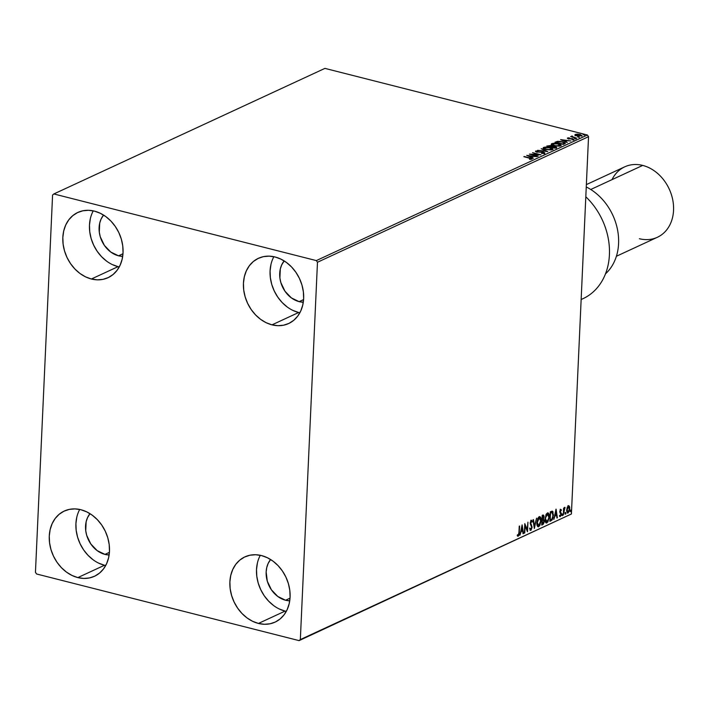 <?xml version="1.0" encoding="UTF-8"?>
<svg xmlns="http://www.w3.org/2000/svg" width="709" height="709" viewBox="0 0 709 709"><rect width="100%" height="100%" fill="white"/><g stroke="black" fill="none" stroke-linecap="round" stroke-linejoin="round"><path stroke-width="1.06" d="M260.309 555.298A35.946 28.741 -114.9 0 0 285.08 611.105L258.439 623.441A35.946 28.741 65.1 0 1 230.682 591.829A35.946 28.741 65.1 0 1 244.871 556.893A35.946 28.741 65.1 0 1 261.524 555.581L267.364 557.717L272.93 561.085L277.99 565.543L282.359 570.922L285.869 577.011L288.386 583.587L289.804 590.384L290.087 597.155L289.201 603.625L287.207 609.554L284.158 614.712L280.179 618.904L275.429 621.97L270.076 623.778L264.342 624.283L258.439 623.441L252.599 621.297L247.042 617.938L241.982 613.48L237.612 608.1L234.103 602.012L231.586 595.436L230.159 588.638L229.884 581.867L230.762 575.398L232.765 569.469L235.813 564.302L239.793 560.11L244.543 557.052L249.887 555.236L255.621 554.739L261.524 555.581A35.946 28.741 65.1 0 1 289.281 587.194A35.946 28.741 65.1 0 1 275.092 622.121A35.946 28.741 65.1 0 1 258.439 623.441L285.08 611.105A35.946 28.741 -114.9 0 0 286.294 611.38M93.269 210.857A35.946 28.741 -114.9 0 0 118.031 266.664L91.399 279A35.946 28.741 65.1 0 1 63.642 247.388A35.946 28.741 65.1 0 1 77.83 212.452A35.946 28.741 65.1 0 1 94.474 211.14L100.323 213.285L105.88 216.644L110.941 221.102L115.31 226.481L118.82 232.57L121.336 239.146L122.763 245.943L123.038 252.714L122.161 259.184L120.158 265.113L117.109 270.271L113.13 274.463L108.38 277.529L103.035 279.346L97.301 279.842L91.399 279L85.55 276.856L79.993 273.497L74.932 269.039L70.563 263.659L67.054 257.571L64.537 250.995L63.119 244.197L62.835 237.426L63.713 230.957L65.715 225.028L68.764 219.861L72.743 215.678L77.494 212.611L82.838 210.795L88.581 210.298L94.474 211.14A35.946 28.741 65.1 0 1 122.232 242.753A35.946 28.741 65.1 0 1 108.052 277.689A35.946 28.741 65.1 0 1 91.399 279L118.031 266.664A35.946 28.741 -114.9 0 0 119.245 266.938M273.869 256.702A35.946 28.741 -114.9 0 0 298.64 312.509L271.999 324.846A35.946 28.741 65.1 0 1 244.242 293.234A35.946 28.741 65.1 0 1 258.43 258.298A35.946 28.741 65.1 0 1 275.083 256.986L280.924 259.131L286.489 262.49L291.55 266.947L295.919 272.327L299.428 278.415L301.945 284.991L303.363 291.789L303.647 298.56L302.761 305.03L300.767 310.959L297.718 316.117L293.739 320.308L288.988 323.375L283.635 325.192L277.901 325.688L271.999 324.846L266.159 322.701L260.602 319.342L255.541 314.885L251.172 309.505L247.663 303.417L245.146 296.841L243.719 290.043L243.444 283.272L244.321 276.802L246.324 270.873L249.373 265.707L253.343 261.515L258.103 258.457L263.447 256.64L269.181 256.144L275.083 256.986A35.946 28.741 65.1 0 1 302.84 288.598A35.946 28.741 65.1 0 1 288.652 323.534A35.946 28.741 65.1 0 1 271.999 324.846L298.64 312.509A35.946 28.741 -114.9 0 0 299.854 312.784M79.709 509.452A35.946 28.741 -114.9 0 0 104.471 565.259L77.839 577.596A35.946 28.741 65.1 0 1 50.082 545.983A35.946 28.741 65.1 0 1 64.271 511.047A35.946 28.741 65.1 0 1 80.923 509.736L86.764 511.88L92.321 515.239L97.381 519.697L101.75 525.077L105.26 531.165L107.777 537.741L109.204 544.539L109.478 551.31L108.601 557.779L106.598 563.708L103.549 568.866L99.57 573.058L94.82 576.125L89.476 577.941L83.742 578.438L77.839 577.596L71.999 575.451L66.433 572.092L61.373 567.634L57.004 562.255L53.494 556.166L50.977 549.59L49.559 542.793L49.276 536.022L50.153 529.552L52.156 523.623L55.205 518.456L59.184 514.264L63.934 511.207L69.287 509.39L75.021 508.894L80.923 509.736A35.946 28.741 65.1 0 1 108.672 541.348A35.946 28.741 65.1 0 1 94.492 576.275A35.946 28.741 65.1 0 1 77.839 577.596L104.471 565.259A35.946 28.741 -114.9 0 0 105.685 565.534M104.967 554.394A24.443 19.542 65.1 0 1 87.331 537.245A24.443 19.542 65.1 0 1 89.99 513.662L87.508 517.694L86.144 521.727L85.736 530.731L86.702 535.357L90.805 543.963L97.213 550.654L104.967 554.394L109.416 552.338L104.967 554.394A24.443 19.542 65.1 0 0 109.133 554.97L104.967 554.394M299.136 301.644A24.443 19.542 65.1 0 1 281.491 284.495A24.443 19.542 65.1 0 1 284.158 260.912L281.668 264.944L280.312 268.977L279.895 277.981L280.87 282.607L284.965 291.213L291.381 297.904L299.136 301.644L303.585 299.588L299.136 301.644A24.443 19.542 65.1 0 0 303.292 302.22L299.136 301.644M118.527 255.798A24.443 19.542 65.1 0 1 100.891 238.649A24.443 19.542 65.1 0 1 103.549 215.066L101.068 219.099L99.703 223.131L99.295 232.135L100.261 236.762L104.356 245.367L110.772 252.058L118.527 255.798L122.976 253.742L118.527 255.798A24.443 19.542 65.1 0 0 122.692 256.374L118.527 255.798M285.576 600.239A24.443 19.542 65.1 0 1 267.931 583.09A24.443 19.542 65.1 0 1 270.599 559.507L268.108 563.54L266.752 567.572L266.15 571.977L267.311 581.203L271.405 589.808L277.822 596.499L285.576 600.239L290.025 598.183L285.576 600.239A24.443 19.542 65.1 0 0 289.733 600.815L285.576 600.239M52.581 195.01L35.45 572.331L36.593 573.989L299.074 640.617L571.41 513.99L300.341 639.571L317.472 262.25L588.541 136.669L571.41 513.99L588.541 136.669L587.398 135.011L316.329 260.593L53.849 193.956L324.917 68.383L587.398 135.011L324.917 68.383L53.849 193.956L52.581 195.01L35.45 572.331L36.593 573.989L299.074 640.617L300.341 639.571L317.472 262.25L316.329 260.593L53.849 193.956L52.581 195.01M567.218 507.484L566.73 511.322L567.732 513.077L569.309 511.233L569.752 507.458L568.742 505.721L567.218 507.484L566.695 510.134L568.077 512.988L569.788 508.699L569.495 506.421L568.405 505.801L567.218 507.484M563.309 515.089L564.949 507.476L563.992 508.965L564.045 507.945L563.62 508.14L563.309 515.089L564.01 510.143L565.091 507.573L563.992 508.965L564.045 507.945L563.62 508.14L563.309 515.089M560.225 509.248L560.987 509.86L560.677 509.363L560.19 509.966L559.853 512.35L560.854 514.406L560.402 515.691L559.747 515.301L559.809 516.56L561.12 515.257L561.244 513.396L560.252 511.171L561.475 509.984L560.704 509.372L559.818 511.57L560.854 514.406L560.296 515.762L559.747 515.301L559.472 516.055L560.296 516.595L561.28 514.176L560.243 511.34L561.475 509.984L560.704 509.372L561.475 509.984M552.426 511.162L550.308 511.809L549.874 521.31L552.107 519.981L553.1 517.685L552.985 511.694L552.125 511.118L550.308 511.809L549.874 521.31L551.15 520.716L549.892 520.955L551.15 520.716L553.463 515.115L552.355 511.136M541.72 525.085L543.378 524.111L544.113 522.285L544.158 520.176L543.475 519.254L544.051 516.117L543.449 515.097L542.155 515.585L541.72 525.085L542.819 524.58L544.237 521.283L543.475 519.254L544.087 516.994L542.926 515.221L542.155 515.585L541.72 525.085M534.338 528.506L536.598 518.155L534.48 526.193L533.469 519.608L533.008 519.821L534.338 528.506L536.598 518.155L534.48 526.193L533.469 519.608L533.008 519.821L534.338 528.506M524.775 532.938L525.094 525.865L527.514 531.661L527.948 522.161L527.204 529.446L524.784 523.632L524.35 533.133L525.094 525.865L527.425 531.706L527.948 522.161L527.204 529.446L524.784 523.632L524.775 532.938M518.944 532.521L518.456 535.056L517.473 534.772L517.224 535.596L518.208 536.217L519.077 534.905L519.653 526.007L518.944 532.521L518.244 535.242L517.473 534.772L517.224 535.596L518.208 536.217L519.36 532.424L519.227 526.202L518.944 532.521M522.116 524.864L519.927 535.18L521.088 531.661L522.622 530.952L523.047 533.735L523.508 533.523L522.116 524.864L519.927 535.18L521.088 531.661L522.622 530.952L523.047 533.735L523.508 533.523L522.116 524.864M530.846 520.238L532.317 521.478L531.333 520.362L530.252 523.029L531.706 527.434L530.864 529.401L530.075 528.214L529.712 528.852L530.979 530.288L532.122 527.248L530.678 522.79L531.156 521.416L531.963 522.214L532.317 521.478L531.679 520.335L530.837 520.849L530.27 523.756L531.706 527.434L531.032 529.286L530.075 528.214L529.712 528.852L530.846 530.359L530.27 530.27M536.873 522.719L537.856 526.645L539.717 525.768L541.091 520.725L540.107 516.755L538.937 516.87L537.839 518.394L536.873 522.719C536.731 525.431 537.36 526.76 538.76 526.69L541.091 520.725C541.242 517.969 540.604 516.631 539.186 516.719L536.873 522.719M545.026 518.944L546.01 522.87L547.871 521.992L549.245 516.941L548.261 512.979L546.391 513.883L545.026 518.944C544.884 521.656 545.513 522.976 546.923 522.914L549.245 516.941C549.404 514.185 548.766 512.855 547.339 512.944L545.026 518.944M556.007 509.168L553.818 519.484L554.979 515.966L556.512 515.248L556.937 518.031L557.398 517.818L556.069 509.133L553.818 519.484L554.979 515.966L556.512 515.248L556.937 518.031L557.398 517.818L556.007 509.168M561.998 515.035L562.467 515.514L562.636 514.22L562.033 514.752L562.317 515.665L562.707 514.707L562.388 514.078L561.998 515.035L562.317 515.665M565.233 513.538L565.702 514.016L565.871 512.722L565.268 513.254L565.552 514.167L565.933 513.21L565.622 512.58L565.233 513.538L565.552 514.167M570.506 511.092L570.975 511.579L571.144 510.285L570.541 510.808L570.825 511.721L571.206 510.764L570.896 510.134L570.506 511.092L570.825 511.721M575.141 135.729L575.283 134.4L575.159 135.189L577.215 136.004L581.938 135.836L580.556 134.648L577.117 134.125L574.902 134.781L576.94 135.933L582.045 135.632M576.763 138.211L572.721 136.784L572.19 135.986L571.498 136.225L571.933 136.677L570.603 136.642L576.763 138.211L573.067 136.926L572.19 135.986L571.658 136.084L571.933 136.677L570.603 136.642L576.763 138.211M567.572 137.971L568.388 138.751L572.597 138.964L573.058 139.806L572.172 139.815L573.873 139.629L572.987 138.76L568.769 138.84L568.361 138.149L569.265 137.821L567.572 137.971L568.636 138.813L572.907 139.07L572.172 139.815L574.033 139.522L572.464 138.654L568.645 138.512L568.281 138.202L569.265 137.821L567.368 138.175M564.612 143.838L565.295 143.333L564.984 142.757L561.377 141.552L557.655 141.339L554.908 142.287L563.336 144.432L565.321 143.236L562.6 141.827L557.345 141.375L554.908 142.287L563.336 144.432L564.612 143.838M556.273 147.702L555.182 146.497L552.143 146.763L550.875 145.655L546.754 146.072L555.182 148.208L556.636 147.401L555.962 146.745L550.397 145.549L546.754 146.072L555.182 148.208L556.654 147.339L556.627 147.88M547.8 151.629L541.197 148.642L545.797 151.097L537.608 150.308L547.8 151.629L541.197 148.642L545.797 151.097L537.608 150.308L547.8 151.629M538.237 156.06L531.963 154.465L540.976 154.792L532.548 152.648L538.415 154.438L529.384 154.119L537.812 156.255L531.963 154.465L540.976 154.792L532.548 152.648L538.415 154.438L529.384 154.119L538.237 156.06M531.892 159.153L529.942 157.939L523.827 156.689L530.944 158.568L529.455 159.117L529.889 159.383L531.892 159.153L531.706 158.462L524.252 156.494L529.437 158.107L531.023 158.931L529.889 159.383L532.167 158.887M526.716 155.351L533.381 158.302L531.706 157.15L533.248 156.432L536.97 156.645L526.716 155.351L533.381 158.302L531.706 157.15L533.248 156.432L536.97 156.645L526.716 155.351M535.667 151.584L535.703 151.035L536.695 151.983L542.979 152.373L543.626 153.49L541.463 153.401L544.539 153.295L544.627 152.701L543.005 152.089L536.731 151.673L536.562 151.256L538.193 150.902L535.703 151.035L536.359 151.894L543.227 152.444L543.643 153.091L541.463 153.401L544.822 153.002M552.453 149.626C553.33 148.828 552.55 148.128 550.122 147.525L543.555 147.392L543.165 148.19L543.555 147.392C542.713 148.199 543.502 148.899 545.939 149.493L551.097 149.953L552.949 149.085L550.122 147.525L544.92 147.064L543.129 148.11L545.939 149.493L552.453 149.626L552.949 149.12M560.606 145.85C561.484 145.053 560.713 144.352 558.275 143.75L551.708 143.617L551.318 144.414L551.708 143.617C550.866 144.423 551.664 145.123 554.101 145.717L559.25 146.178L560.828 145.726L560.979 145.008L557.487 143.572L553.073 143.289L551.292 144.335L554.101 145.717L560.606 145.85L561.103 145.336M560.606 139.655L567.271 142.606L565.596 141.445L567.138 140.737L570.86 140.949L560.677 139.62L567.271 142.606L565.596 141.445L567.138 140.737L570.86 140.949L560.606 139.655M574.831 138.68L575.912 138.512L574.485 138.335M578.065 137.183L579.147 137.014L577.72 136.837M583.339 134.737L584.42 134.568L582.993 134.391M565.224 513.892L565.933 513.21L565.622 512.58M76.794 517.207L75.916 523.685L76.191 530.447L77.618 537.254L80.135 543.821L83.644 549.918L88.013 555.289L93.074 559.747M98.631 563.114L104.471 565.259M270.962 264.457L270.076 270.935L270.359 277.698L271.777 284.504L274.294 291.071L277.804 297.168L282.173 302.539L287.234 306.997M292.799 310.365L298.64 312.509M90.353 218.611L89.476 225.09L89.751 231.852L91.177 238.658L93.694 245.225L97.204 251.323L101.573 256.693L106.634 261.151M112.19 264.519L118.031 266.664M257.402 563.052L256.516 569.531L256.8 576.293L258.218 583.099L260.735 589.666L264.244 595.764L268.614 601.135L273.674 605.592M279.24 608.96L285.08 611.105M531.023 158.931L531.927 159.135L531.147 158.816M528.329 156.069L528.772 156.122L528.329 156.069M532.193 156.565L532.787 156.645L532.193 156.565M531.147 157.318L532.202 156.299L531.147 157.318M528.781 155.856L532.202 156.299L531.006 157.256L528.781 155.856L532.202 156.299L531.023 156.84L528.781 155.856M543.617 153.631L542.952 152.914L543.617 153.631M544.539 153.295L543.413 152.178L537.067 152.072L536.562 151.256L538.193 150.902L535.463 151.292M535.703 151.035L536.394 151.948M537.076 151.779L536.562 151.256M536.483 151.832L537.05 152.329M543.386 152.719L544.512 153.835M544.742 153.401L543.768 152.834M536.81 151.398L535.579 151.629M545.788 151.23L546.231 151.425L545.788 151.23M543.555 147.392L543.059 148.447M544.565 147.649L549.697 147.72L551.549 149.891L551.575 149.413L546.347 149.59L544.441 147.605L550.281 147.889L551.965 149.041L549.067 149.696L545.239 148.943L544.264 147.702M551.806 148.642L552.825 149.377M552.923 149.626L551.487 148.509M544.388 149.067L544.06 148.473M544.22 148.917L544.441 147.605M550.858 146.196L552.134 146.887M555.156 147.038L556.255 148.243M556.468 147.605L555.572 147.153M552.089 146.79L551.336 146.338M555.643 147.791L555.058 148.181L555.67 147.215L555.191 148.11L554.73 147.233M550.982 146.577L550.928 147.224L550.45 146.4M548.039 146.089L550.476 145.85L550.937 147.135L548.039 146.089L549.954 145.753L551.372 146.373L550.742 146.781L548.039 146.089M551.053 147.162L551.372 146.355L550.955 146.683M551.602 147.002L554.757 146.692L555.218 147.569L554.722 148.092L551.602 147.002L553.951 146.55L555.67 147.25L554.739 147.791L551.602 147.002M555.191 148.11L555.218 147.569M551.708 143.617L551.212 144.663M559.959 144.866L560.979 145.602M561.076 145.85L559.64 144.733M552.55 145.283L552.214 144.689M552.595 143.83L557.85 143.945L559.729 145.637L559.702 146.116L559.729 145.637L554.5 145.815L552.595 143.83L553.702 143.572L557.85 143.945L560.128 145.203L558.639 145.894L555.138 145.664L552.568 144.742L552.595 143.83L552.373 145.141M556.84 142.022L557.318 141.924M557.327 141.844L557.345 141.375L557.327 141.844M564.196 142.89L565.17 143.493M565.241 143.59L563.947 142.793M564.267 143.626L563.212 144.397L564.249 143.555M562.893 144.016L556.193 142.314L557.921 141.685L562.184 142.022L564.258 143.227L563.318 144.352L563.345 143.803L562.884 144.317L556.193 142.314L558.426 141.614L562.432 142.084L564.267 143.005L562.893 144.016M566.074 140.869L566.677 140.949L566.074 140.869M565.038 141.614L566.092 140.595L565.038 141.614M562.671 140.152L566.092 140.595L564.896 141.552L562.671 140.152L566.092 140.595L564.913 141.144L562.671 140.152M567.634 138.485L568.255 138.379M569.522 138.609L568.334 138.698L568.751 139.097M572.961 139.301L573.847 140.169M572.597 138.964L573.067 139.46M573.049 140.001L572.571 139.505M568.308 138.37L567.617 138.485M573.865 139.655L573.111 139.345M571.658 136.084L571.933 136.677M572.26 136.89L573.04 137.466M581.655 136.022L580.033 134.497L577.427 134.134L575.283 134.4L575.159 135.189M575.283 134.4L575.256 134.949L575.805 134.772M581.114 135.41L581.876 135.889M576.187 134.71L574.981 135.118M582.018 136.172L581.008 135.357M576.036 134.595L579.616 134.701L580.901 135.827L577.348 136.031L576.036 134.595L576.789 134.426L581.158 135.534L577.791 135.836L576.045 135.215L576.036 134.595L575.823 135.57M551.948 149.546L551.965 149.005L551.575 149.413M560.101 145.77L560.128 145.23L559.729 145.637M518.563 534.896L517.73 536.093L518.208 536.217L517.623 536.128M517.57 536.146L518.589 534.781M521.886 525.927L523.508 533.523L523.003 533.407L521.886 525.927M522.143 530.828L520.707 531.493L522.143 530.828M522.046 527.141L522.489 530.057L520.92 530.509L521.656 527.044L522.489 530.057L521.31 530.607L522.046 527.141M524.749 524.368L527.204 529.446L524.749 524.368M527.133 529.428L527.071 530.819L527.133 529.428M530.022 530.279L530.846 530.359L532.122 527.248L530.678 522.79L531.466 521.31L530.802 521.212L531.963 522.214L532.317 521.478L531.723 521.576L531.201 520.22M530.864 529.401L529.596 528.09M531.28 521.337L531.475 522.09L530.562 521.416L531.05 521.212M530.19 522.675L531.351 524.607L530.873 524.483L531.644 527.133M531.254 529.011L530.367 530.235L530.846 530.359M530.252 530.279L531.271 528.967M531.644 526.911L530.226 523.295M530.217 529.304L529.712 528.551M533.035 519.803L533.992 526.069L534.48 526.193L533.992 526.069L533.035 519.803M534.391 526.175L534.152 527.283L534.391 526.175M539.833 516.631L539.186 516.719M539.584 516.613L540.604 519.334M537.635 518.828L539.159 517.685L540.675 520.911L539.886 524.394L538.282 526.574L538.76 526.69L537.901 526.672M538.131 526.778L538.76 526.69M537.803 526.681L538.778 526.22L539.957 524.093M540.621 519.75L539.62 516.631M537.927 525.688L536.846 523.712M539.354 517.623L540.391 518.474L540.675 520.911L538.796 525.724L537.298 522.524L539.354 517.623L538.68 517.561L539.407 517.623M536.881 523.986L538.069 525.679L536.89 522.418L538.246 518.696L539.629 517.623L539.15 517.508M539.709 524.74L538.796 525.724L537.812 525.67M539.159 517.685L537.723 518.66M543.519 515.115L542.926 515.221M542.447 515.106L543.599 516.87M543.759 520.787L542.997 519.13L543.75 521.159M543.36 523.127L542.332 524.456L542.819 524.58L541.738 524.731L543.511 522.666M543.608 516.639L543.191 515.062M542.075 520.158L542.819 519.981L542.075 520.158M543.041 516.134L543.661 517.207L542.394 519.405L542.119 516.258L542.97 516.161L542.119 516.205L542.793 515.966M542.97 516.161L543.528 516.258L543.546 518.004L542.997 519.068L541.986 519.307L542.527 516.365L543.333 516.099L542.846 515.975M542.35 520.379L543.493 520.202L543.812 521.478L542.19 523.916L541.942 520.282L543.227 520.087L543.812 521.478L543.289 523.224L542.19 523.916L542.35 520.379M547.995 512.855L547.339 512.944M547.747 512.829L548.766 515.558M545.788 515.053L546.834 513.786L548.039 513.972L549.245 516.941L546.949 521.948L545.974 521.886L545.044 518.642L547.791 513.848L546.834 513.786L547.561 513.848M547.871 520.947L546.435 522.79L546.923 522.914L546.054 522.896M546.284 522.994L546.923 522.914M545.957 522.896L546.931 522.444L548.119 520.317M548.775 515.975L547.782 512.855M546.081 521.904L544.999 519.927M547.313 513.91L548.828 517.136L548.314 519.954L547.144 521.833L545.451 518.74L546.107 515.54L547.313 513.91L545.877 514.876M545.035 520.211L545.974 521.886M552.985 513.706L552.107 511.118L552.976 513.635M552.302 518.589L550.671 520.592L552.373 518.412M550.281 512.43L551.682 512.04L550.281 512.43M550.344 520.14L550.273 512.483L551.682 512.04L553.038 515.301L551.939 519.165L549.936 520.034L550.689 512.58L552.639 512.545L552.887 516.737L552.072 518.988L550.344 520.14M555.776 510.232L557.398 517.818L556.893 517.712L555.776 510.232M556.033 515.124L554.598 515.789L556.033 515.124M555.936 511.446L556.379 514.362L554.801 514.805L555.537 511.34L556.379 514.362L555.2 514.902L555.936 511.446M560.686 510.214L561.2 510.693M559.755 511.216L561.191 513.165L560.713 513.05L560.801 514.052L559.791 511.668M560.473 515.62L559.818 516.471L560.296 516.595L559.747 516.506M559.472 516.055L560.296 516.595M560.296 515.762L559.747 515.301M560.119 515.789L559.481 515.558M559.729 516.506L560.518 515.487M561.909 513.954L562.219 514.583L562.707 514.707L562.388 514.078M562.707 514.707L561.829 515.54M561.989 515.399L562.157 514.105M564.86 508.406L564.231 508.256L564.674 508.371L564.541 507.688L564.196 508.247L563.522 510.019L564.01 510.143L563.531 510.019L563.841 508.743M565.144 512.456L565.064 514.043M565.933 513.21L565.392 512.607M568.884 505.747L568.405 505.801M567.927 505.685L569.495 506.421L569.008 506.297L569.309 508.575M568.574 511.73L567.599 512.873L568.077 512.988L567.368 512.944M567.599 513.059L568.077 512.988M567.253 512.953L568.822 511.109M569.318 507.936L568.565 505.694M567.377 512.066L566.659 510.71M567.368 507.059L568.556 506.82M568.122 512.137L567.439 511.889L566.713 509.842L568.627 506.607L569.345 508.007L569.026 510.799L568.122 512.137L567.12 509.948L568.68 506.616L568.201 506.501L569.371 508.902L568.122 512.137L567.563 512.049M566.704 511.012L567.315 512.058M568.37 506.66L567.439 506.944M570.417 510.019L570.727 510.648L571.206 510.764L570.896 510.134M571.206 510.764L570.337 511.597M570.497 511.455L570.665 510.161M538.796 525.724L538.069 525.679M546.949 521.948L546.222 521.895M316.329 260.593L587.398 135.011L588.541 136.669L317.472 262.25L316.329 260.593M300.341 639.571L571.41 513.99L300.341 639.571M586.254 186.963A51.757 41.388 65.1 0 1 617.211 228.227A51.757 41.388 65.1 0 1 605.459 273.887A51.757 41.388 -114.9 0 0 617.211 228.227A51.757 41.388 -114.9 0 0 586.254 186.963M616.387 256.268L657.358 237.285A38.818 31.045 -114.9 0 0 672.681 199.557A38.818 31.045 -114.9 0 0 642.709 165.419A38.818 31.045 65.1 0 1 673.55 210.316A38.818 31.045 65.1 0 1 639.376 238.711M612.009 179.634A38.818 31.045 65.1 0 1 642.709 165.419L590.748 189.489L642.709 165.419A38.818 31.045 -114.9 0 0 624.726 166.837L586.361 184.606M581.15 299.535L583.02 298.666A63.261 50.587 -114.9 0 0 585.811 196.783A63.261 50.587 65.1 0 1 581.15 299.473M568.264 138.255L568.237 138.796M573.2 139.327L573.173 139.868M575.974 138.609L575.947 139.15M571.498 136.252L571.472 136.802M579.209 137.103L579.182 137.652M584.482 134.666L584.455 135.206M518.049 535.268L517.57 535.144M560.828 510.196L560.34 510.081M562.494 514.069L562.015 513.945M564.922 507.467L564.444 507.352M564.763 508.362L564.284 508.238M565.729 512.563L565.25 512.447M571.002 510.125L570.523 510.001"/></g></svg>

